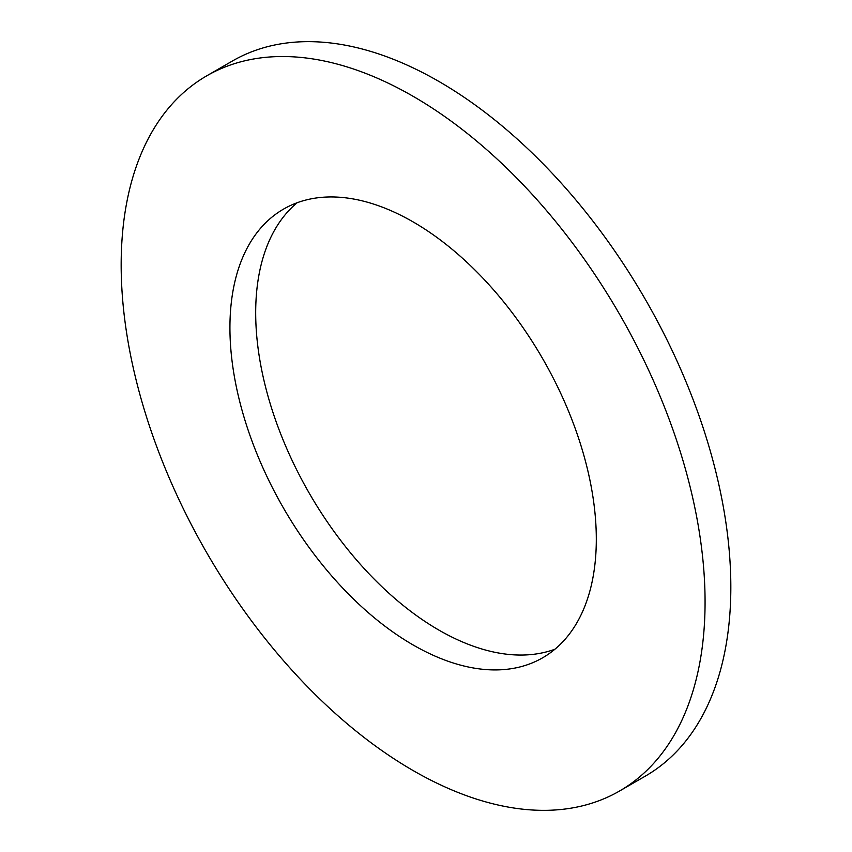 <?xml version="1.0" encoding="UTF-8"?>
<svg xmlns="http://www.w3.org/2000/svg" width="852" height="852" viewBox="0 0 852 852"><rect width="100%" height="100%" fill="white"/><g stroke="black" fill="none" stroke-linecap="round" stroke-linejoin="round"><path stroke-width="1.28" d="M619.564 791.007L645.326 776.129A412.89 238.379 -120 0 0 708.608 445.276A412.89 238.379 -120 0 0 438.876 81.441A412.89 238.379 -120 0 0 232.436 60.993L206.674 75.871A412.89 238.379 -120 0 0 143.392 406.723A412.89 238.379 -120 0 0 413.124 770.559A412.89 238.379 -120 0 0 619.564 791.007A412.89 238.379 -120 0 0 682.846 460.155A412.89 238.379 -120 0 0 413.124 96.319A412.89 238.379 -120 0 0 206.674 75.871M413.124 221.914A259.061 149.569 -120 0 0 283.588 209.081A259.061 149.569 -120 0 0 243.874 416.671A259.061 149.569 -120 0 0 413.124 644.964A259.061 149.569 -120 0 0 542.649 657.797A259.061 149.569 -120 0 0 582.363 450.197A259.061 149.569 -120 0 0 413.124 221.914M297.114 202.755A259.061 149.569 -120 0 0 273.332 413.561A259.061 149.569 -120 0 0 438.876 630.086A259.061 149.569 -120 0 0 554.886 649.245"/></g></svg>
